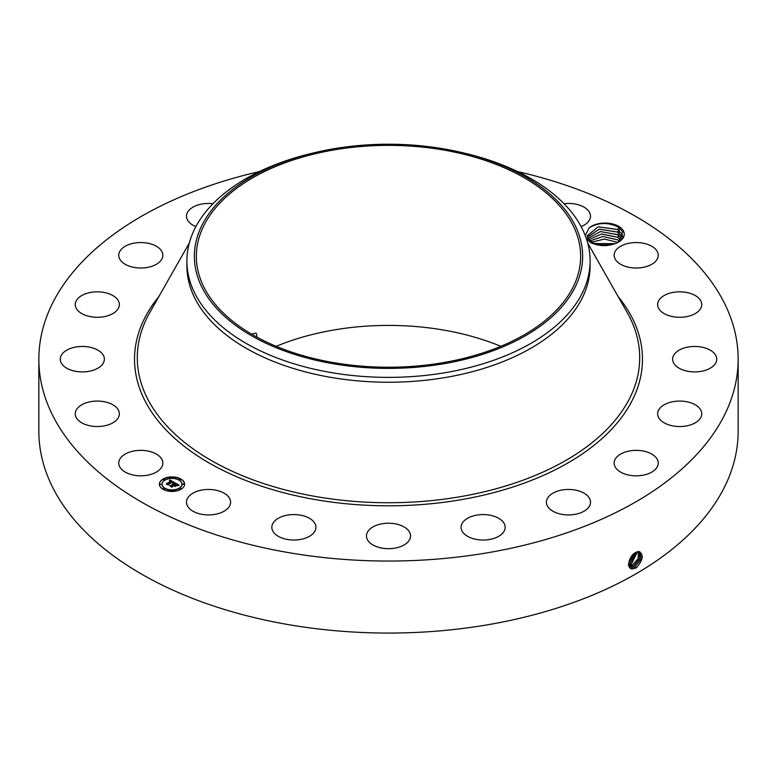<?xml version="1.0" encoding="UTF-8"?>
<svg xmlns="http://www.w3.org/2000/svg" width="777" height="777" viewBox="0 0 777 777"><rect width="100%" height="100%" fill="white"/><g stroke="black" fill="none" stroke-linecap="round" stroke-linejoin="round"><path stroke-width="1.17" d="M517.579 171.571A349.65 201.865 180 0 1 738.15 359.178L738.15 431.196A349.65 201.865 180 0 1 486.936 624.902A349.65 201.865 180 0 1 38.85 431.196L38.85 359.178A349.65 201.865 180 0 1 259.421 171.571M738.15 359.178A349.65 201.865 180 0 1 486.936 552.884A349.65 201.865 180 0 1 38.85 359.178M638.791 551.476C644.065 554.419 643.23 559.867 636.285 567.841L632.284 568.968C625.796 568.89 629.127 555.273 635.741 552.457L638.694 551.563L636.732 551.971M586.285 238.432L590.52 242.541C598.785 246.328 607.235 246.6 615.879 243.356C607.585 246.173 600.184 246.154 593.677 243.308L587.975 238.549L587.257 235.781L598.125 226.845L617.579 229.545L622.027 234.091L617.521 229.477L598.154 226.806L587.257 235.781M585.266 235.645L589.112 227.904A19.26 11.121 180 0 1 608.032 223.203A19.26 11.121 180 0 1 623.484 231.06A19.26 11.121 180 0 1 618.618 242.045A19.26 11.121 180 0 1 615.879 243.356M161.956 459.498A22.047 12.733 180 0 1 162.849 463.082A22.047 12.733 180 0 1 143.93 475.689A22.047 12.733 180 0 1 119.639 466.666A22.047 12.733 180 0 1 118.745 463.082A22.047 12.733 180 0 1 137.655 450.485A22.047 12.733 180 0 1 161.956 459.498M75.262 413.442A22.047 12.733 180 0 1 97.62 401.078A22.047 12.733 180 0 1 119.357 413.811A22.047 12.733 180 0 1 119.347 414.17A22.047 12.733 180 0 1 96.989 426.534A22.047 12.733 180 0 1 75.252 413.811A22.047 12.733 180 0 1 75.262 413.442M61.558 354.904A22.047 12.733 180 0 1 86.082 346.639A22.047 12.733 180 0 1 104.371 359.178A22.047 12.733 180 0 1 103.088 363.461A22.047 12.733 180 0 1 78.555 371.727A22.047 12.733 180 0 1 60.266 359.178A22.047 12.733 180 0 1 61.558 354.904M79.846 296.785A22.047 12.733 180 0 1 104.419 292.511A22.047 12.733 180 0 1 119.357 304.555A22.047 12.733 180 0 1 114.763 312.335A22.047 12.733 180 0 1 90.19 316.608A22.047 12.733 180 0 1 75.252 304.555A22.047 12.733 180 0 1 79.846 296.785M128.351 244.765A22.047 12.733 180 0 1 151.088 244.017A22.047 12.733 180 0 1 162.849 255.283A22.047 12.733 180 0 1 153.234 265.792A22.047 12.733 180 0 1 130.507 266.54A22.047 12.733 180 0 1 118.745 255.283A22.047 12.733 180 0 1 128.351 244.765M195.891 226.602A22.047 12.733 180 0 1 186.48 216.171A22.047 12.733 180 0 1 202.321 203.953A22.047 12.733 180 0 1 212.995 203.7M564.005 203.7A22.047 12.733 180 0 1 586.674 208.984A22.047 12.733 180 0 1 590.52 216.171A22.047 12.733 180 0 1 581.109 226.602M657.361 251.699A22.047 12.733 180 0 1 658.255 255.283A22.047 12.733 180 0 1 639.345 267.88A22.047 12.733 180 0 1 615.044 258.867A22.047 12.733 180 0 1 614.151 255.283A22.047 12.733 180 0 1 633.07 242.677A22.047 12.733 180 0 1 657.361 251.699M701.738 304.924A22.047 12.733 180 0 1 679.38 317.288A22.047 12.733 180 0 1 657.643 304.555A22.047 12.733 180 0 1 657.653 304.195A22.047 12.733 180 0 1 680.011 291.831A22.047 12.733 180 0 1 701.748 304.555A22.047 12.733 180 0 1 701.738 304.924M715.442 363.461A22.047 12.733 180 0 1 690.918 371.727A22.047 12.733 180 0 1 672.629 359.178A22.047 12.733 180 0 1 673.912 354.904A22.047 12.733 180 0 1 698.445 346.639A22.047 12.733 180 0 1 716.734 359.178A22.047 12.733 180 0 1 715.442 363.461M697.154 421.581A22.047 12.733 180 0 1 672.581 425.854A22.047 12.733 180 0 1 657.643 413.811A22.047 12.733 180 0 1 662.237 406.031A22.047 12.733 180 0 1 686.81 401.758A22.047 12.733 180 0 1 701.748 413.811A22.047 12.733 180 0 1 697.154 421.581M648.649 473.601A22.047 12.733 180 0 1 625.912 474.349A22.047 12.733 180 0 1 614.151 463.082A22.047 12.733 180 0 1 623.766 452.573A22.047 12.733 180 0 1 646.493 451.825A22.047 12.733 180 0 1 658.255 463.082A22.047 12.733 180 0 1 648.649 473.601M574.679 514.413A22.047 12.733 180 0 1 546.416 502.195A22.047 12.733 180 0 1 562.257 489.976A22.047 12.733 180 0 1 590.52 502.195A22.047 12.733 180 0 1 574.679 514.413M482.478 540.025A22.047 12.733 180 0 1 461.062 527.301A22.047 12.733 180 0 1 483.75 514.578A22.047 12.733 180 0 1 505.167 527.301A22.047 12.733 180 0 1 482.478 540.025M381.089 547.94A22.047 12.733 180 0 1 366.453 535.955A22.047 12.733 180 0 1 395.911 523.96A22.047 12.733 180 0 1 410.547 535.955A22.047 12.733 180 0 1 381.089 547.94M280.419 537.383A22.047 12.733 180 0 1 271.833 527.301A22.047 12.733 180 0 1 284.159 515.879A22.047 12.733 180 0 1 307.352 517.22A22.047 12.733 180 0 1 315.938 527.301A22.047 12.733 180 0 1 303.613 538.723A22.047 12.733 180 0 1 280.419 537.383M190.326 509.382A22.047 12.733 180 0 1 186.48 502.195A22.047 12.733 180 0 1 202.02 490.034A22.047 12.733 180 0 1 226.738 495.007A22.047 12.733 180 0 1 230.584 502.195A22.047 12.733 180 0 1 215.044 514.355A22.047 12.733 180 0 1 190.326 509.382M180.905 489.325A12.597 7.275 180 0 1 167.172 490.899A12.597 7.275 180 0 1 159.402 484.178A12.597 7.275 180 0 1 163.092 479.03A12.597 7.275 180 0 1 176.816 477.457A12.597 7.275 180 0 1 184.596 484.178A12.597 7.275 180 0 1 180.905 489.325M628.69 564.209L630.429 566.938L632.022 567.443L635.13 566.656L641.219 558.857L639.976 551.893L638.694 551.563M589.112 227.904C598.173 222.387 607.876 222.096 618.239 227.02L622.795 231.76L618.239 242.269M184.596 484.333A12.597 7.275 0 0 0 176.7 477.738A12.597 7.275 0 0 0 163.092 479.341A12.597 7.275 0 0 0 159.402 484.333M630.409 566.928L631.992 567.433L635.1 566.637L641.19 558.857L639.957 551.884M276.204 346.319A192.152 110.936 180 0 1 334.401 329.895A192.152 110.936 180 0 1 500.796 346.319M463.898 153.02L466.792 153.72A201.602 116.395 180 0 1 590.102 260.985L590.102 265.841A201.602 116.395 180 0 1 445.26 377.525A201.602 116.395 180 0 1 186.898 265.841L186.898 260.985A201.602 116.395 180 0 1 195.056 228.215A201.602 116.395 180 0 1 310.208 153.72L313.102 153.02A194.133 112.082 180 0 1 463.898 153.02A194.133 112.082 180 0 1 574.786 287.859A194.133 112.082 180 0 1 333.848 363.85A194.133 112.082 180 0 1 202.214 224.747A194.133 112.082 180 0 1 313.102 153.02M162.072 484.333A9.926 5.73 0 0 0 162.072 484.489A9.926 5.73 0 0 0 168.201 489.782A9.926 5.73 0 0 0 179.021 488.539A9.926 5.73 0 0 0 181.925 484.489A9.926 5.73 0 0 0 181.925 484.333M179.244 479.739L180.682 479.739M179.244 488.927L180.682 488.927M182.546 484.333L183.974 484.333M163.316 488.927L164.753 488.927M171.28 490.841L172.717 490.841M163.316 479.739L164.753 479.739M171.28 477.826L172.717 477.826M160.023 484.333L161.451 484.333M633.857 565.879L639.704 558.731L639.277 551.641L639.665 558.721L633.828 565.86L629.836 566.462L633.857 565.879L634.45 567.385M442.599 362.752A192.152 110.936 180 0 1 196.348 256.303A192.152 110.936 180 0 1 334.401 149.854A192.152 110.936 180 0 1 580.652 256.303A192.152 110.936 180 0 1 442.599 362.752M257.041 337.218L256.595 333.867L255.818 333.119L251.602 334.149M590.102 260.985A201.602 116.395 180 0 1 581.944 293.755A201.602 116.395 180 0 1 445.26 372.669A201.602 116.395 180 0 1 186.898 260.985M164.977 480.128A9.926 5.73 0 0 0 162.072 484.178A9.926 5.73 0 0 0 168.201 489.471A9.926 5.73 0 0 0 179.021 488.228A9.926 5.73 0 0 0 181.925 484.178A9.926 5.73 0 0 0 175.796 478.885A9.926 5.73 0 0 0 164.977 480.128M179.419 479.273L180.73 479.584L179.419 479.273M179.419 488.461L180.73 488.782L179.419 488.461M182.721 483.867L184.023 484.178L182.721 483.867M163.491 488.461L164.802 488.782L163.491 488.461M171.455 490.374L172.766 490.685L171.455 490.374M164.569 479.895L163.267 479.584L164.569 479.895M172.543 477.991L171.231 477.68L172.543 477.991M161.276 484.489L159.975 484.178L161.276 484.489M622.746 237.082L622.027 234.091L622.717 237.713M174.582 482.653L172.921 482.993L173.203 482.342L172.387 481.73L168.153 484.644L166.375 483.624L171.251 481.439L169.386 481.186L171.542 481.264L169.318 480.992L169.959 479.972L174.582 482.653M174.543 482.935L172.902 483.177L174.543 482.935M172.999 482.614L172.339 482.07L168.415 484.324L168.308 485.101L166.317 483.954L168.191 484.926L172.329 481.934L172.989 482.371M179.069 485.178L177.263 485.489L177.379 484.702L176.01 483.789L174.184 484.838L176.029 484.052L177.253 485.217L176.02 484.168L174.514 485.033L176.389 485.353L174.757 486.295L173.854 485.033L171.882 486.742L169.978 485.635L171.115 485.712L172.785 484.741L172.047 484.479L173.077 484.576L172.076 484.265L173.407 484.392L175.029 482.847L179.069 485.178M178.885 485.499L177.205 485.693L178.895 485.421M174.854 486.567L176.496 485.499L174.854 486.567M173.863 485.411L172.193 486.373L172.038 487.257L169.784 485.839L171.921 487.072L173.873 485.295L174.66 485.868L173.873 485.295M617.579 232.119L622.027 236.664L617.521 232.051L599.232 229.166L587.412 237.063L599.281 229.186L617.579 232.119M169.959 479.972L174.242 482.711M171.251 481.439L167.376 483.673M168.114 484.139L168.133 484.634M175.039 483.168L178.603 485.227M175.048 483.44L173.407 484.392M172.785 484.741L171.115 485.712M170.581 485.984L171.115 486.023M175.107 485.372L175.835 485.674M174.514 485.033L175.107 485.683M171.95 487.208L172.057 486.655M629.341 565.841L632.556 565.083L638.15 558.614L638.471 551.563L638.111 558.605L632.556 565.083L629.351 565.86M622.542 238.044L622.027 236.664L622.552 238.034M587.878 238.364L600.504 231.575L617.579 234.693L622.027 239.238L617.521 234.625L600.446 231.556L587.868 238.354M628.253 565.093L631.312 564.316L637.538 551.699L631.283 564.296L628.224 565.073M617.521 237.199L601.689 233.994L588.684 239.637L601.612 234.032L617.579 237.257L620.959 240.142L617.521 237.199L619.483 234.829M628.69 564.102L630.04 563.539L636.46 552.088L630.011 563.519L628.69 564.073M617.521 239.772L602.971 236.49L589.889 240.928L603.03 236.509L617.579 239.831L619.619 241.317L617.521 239.772M629.36 564.267L628.768 562.752L635.168 552.787L628.787 562.703M591.627 242.22L604.477 239.054L617.521 242.346L604.419 239.025L591.608 242.21M629.234 560.761L633.488 554.069M629.253 560.703L633.44 554.108M615.044 243.677L594.123 243.512L615.083 243.667M610.693 244.881L598.232 244.823M610.751 244.872L598.173 244.813M618.094 296.503A253.972 146.63 180 0 1 460.003 499.883A253.972 146.63 180 0 1 195.445 454.458A253.972 146.63 180 0 1 158.906 296.503M635.722 568.172L635.13 566.656M587.665 242.958L627.185 312.5A251.204 145.027 180 0 1 459.226 496.872A251.204 145.027 180 0 1 208.081 458.624A251.204 145.027 180 0 1 149.815 312.5L189.335 242.958M632.119 569.094L632.022 567.443M633.177 566.608L632.585 565.093M631.905 565.831L631.312 564.316M630.633 565.044L630.04 563.539M619.483 232.255L617.521 234.625M619.483 229.681L617.521 232.051M619.483 227.117L617.521 229.477M590.52 242.541L592.482 242.725"/></g></svg>
